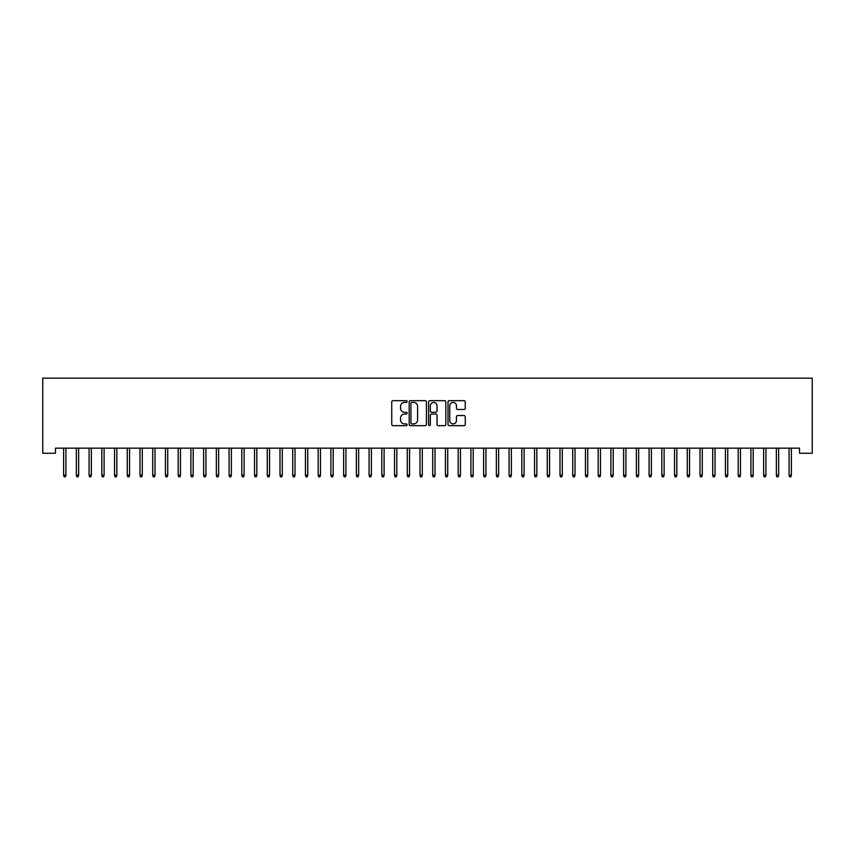 <?xml version="1.0" encoding="UTF-8"?>
<svg xmlns="http://www.w3.org/2000/svg" width="855" height="855" viewBox="0 0 855 855"><rect width="100%" height="100%" fill="white"/><g stroke="black" fill="none" stroke-linecap="round" stroke-linejoin="round"><path stroke-width="1.28" d="M407.14 401.551A0.876 0.876 0 0 0 406.264 400.674L392.99 400.674A1.25 1.25 0 0 0 391.74 401.925L391.74 424.411A1.25 1.25 0 0 0 392.99 425.662L406.264 425.662A0.876 0.876 0 0 0 407.14 424.785A0.876 0.876 0 0 0 406.264 423.909L404.543 423.909A3.997 3.997 0 0 1 400.546 419.912L400.546 418.042A3.997 3.997 0 0 1 404.543 414.044L406.264 414.044A0.876 0.876 0 0 0 407.14 413.168A0.876 0.876 0 0 0 406.264 412.292L404.543 412.292A3.997 3.997 0 0 1 400.546 408.295L400.546 406.424A3.997 3.997 0 0 1 404.543 402.427L406.264 402.427A0.876 0.876 0 0 0 407.14 401.551M464.009 409.481A1.25 1.25 0 0 0 465.259 408.23L465.259 401.925A1.25 1.25 0 0 0 464.009 400.674L449.27 400.674A1.25 1.25 0 0 0 448.02 401.925L448.02 424.411A1.25 1.25 0 0 0 449.27 425.662L464.009 425.662A1.25 1.25 0 0 0 465.259 424.411L465.259 416.791A1.25 1.25 0 0 0 464.009 415.541L457.703 415.541A1.25 1.25 0 0 0 456.452 416.791L456.452 420.575A3.345 3.345 0 0 1 453.107 423.909A3.345 3.345 0 0 1 449.773 420.575L449.773 405.762A3.345 3.345 0 0 1 453.107 402.427A3.345 3.345 0 0 1 456.452 405.762L456.452 408.23A1.25 1.25 0 0 0 457.703 409.481L464.009 409.481M799.521 448.17L55.479 448.17L55.479 453.257L42.75 453.257L42.75 378.166L812.25 378.166L812.25 453.257L799.521 453.257L799.521 448.17M426.41 401.925A1.25 1.25 0 0 0 425.159 400.674L410.421 400.674A1.25 1.25 0 0 0 409.171 401.925L409.171 424.411A1.25 1.25 0 0 0 410.421 425.662L425.159 425.662A1.25 1.25 0 0 0 426.41 424.411L426.41 401.925M429.841 400.674L444.579 400.674A1.25 1.25 0 0 1 445.829 401.925L445.829 424.411A1.25 1.25 0 0 1 444.579 425.662L438.273 425.662A1.25 1.25 0 0 1 437.023 424.411L437.023 415.295A1.25 1.25 0 0 0 435.772 414.044L431.593 414.044A1.25 1.25 0 0 0 430.343 415.295L430.343 424.785A0.876 0.876 0 0 1 429.466 425.662A0.876 0.876 0 0 1 428.59 424.785L428.59 401.925A1.25 1.25 0 0 1 429.841 400.674M411.789 402.427A0.876 0.876 0 0 0 410.913 403.304L410.913 423.043A0.876 0.876 0 0 0 411.789 423.909L413.606 423.909A3.997 3.997 0 0 0 417.603 419.912L417.603 406.424A3.997 3.997 0 0 0 413.606 402.427L411.789 402.427M437.023 405.826A3.345 3.345 0 0 0 433.688 402.491A3.345 3.345 0 0 0 430.343 405.826L430.343 411.041A1.25 1.25 0 0 0 431.593 412.292L435.772 412.292A1.25 1.25 0 0 0 437.023 411.041L437.023 405.826M63.623 475.177L64.136 476.834L65.408 476.834L65.91 475.177L63.623 475.177L63.623 448.17M65.91 475.177L65.91 448.17M76.352 475.177L76.865 476.834L78.136 476.834L78.639 475.177L76.352 475.177L76.352 448.17M78.639 475.177L78.639 448.17M89.08 475.177L89.583 476.834L90.854 476.834L91.367 475.177L89.08 475.177L89.08 448.17M91.367 475.177L91.367 448.17M101.809 475.177L102.311 476.834L103.583 476.834L104.096 475.177L101.809 475.177L101.809 448.17M104.096 475.177L104.096 448.17M114.538 475.177L115.04 476.834L116.312 476.834L116.825 475.177L114.538 475.177L114.538 448.17M116.825 475.177L116.825 448.17M127.256 475.177L127.769 476.834L129.041 476.834L129.554 475.177L127.256 475.177L127.256 448.17M129.554 475.177L129.554 448.17M139.985 475.177L140.498 476.834L141.77 476.834L142.283 475.177L139.985 475.177L139.985 448.17M142.283 475.177L142.283 448.17M152.714 475.177L153.227 476.834L154.499 476.834L155.001 475.177L152.714 475.177L152.714 448.17M155.001 475.177L155.001 448.17M165.443 475.177L165.956 476.834L167.227 476.834L167.73 475.177L165.443 475.177L165.443 448.17M167.73 475.177L167.73 448.17M178.171 475.177L178.674 476.834L179.956 476.834L180.458 475.177L178.171 475.177L178.171 448.17M180.458 475.177L180.458 448.17M190.9 475.177L191.402 476.834L192.674 476.834L193.187 475.177L190.9 475.177L190.9 448.17M193.187 475.177L193.187 448.17M203.629 475.177L204.131 476.834L205.403 476.834L205.916 475.177L203.629 475.177L203.629 448.17M205.916 475.177L205.916 448.17M216.347 475.177L216.86 476.834L218.132 476.834L218.645 475.177L216.347 475.177L216.347 448.17M218.645 475.177L218.645 448.17M229.076 475.177L229.589 476.834L230.861 476.834L231.374 475.177L229.076 475.177L229.076 448.17M231.374 475.177L231.374 448.17M241.805 475.177L242.318 476.834L243.59 476.834L244.103 475.177L241.805 475.177L241.805 448.17M244.103 475.177L244.103 448.17M254.534 475.177L255.047 476.834L256.318 476.834L256.821 475.177L254.534 475.177L254.534 448.17M256.821 475.177L256.821 448.17M267.262 475.177L267.775 476.834L269.047 476.834L269.549 475.177L267.262 475.177L267.262 448.17M269.549 475.177L269.549 448.17M279.991 475.177L280.493 476.834L281.776 476.834L282.278 475.177L279.991 475.177L279.991 448.17M282.278 475.177L282.278 448.17M292.72 475.177L293.222 476.834L294.494 476.834L295.007 475.177L292.72 475.177L292.72 448.17M295.007 475.177L295.007 448.17M305.449 475.177L305.951 476.834L307.223 476.834L307.736 475.177L305.449 475.177L305.449 448.17M307.736 475.177L307.736 448.17M318.167 475.177L318.68 476.834L319.952 476.834L320.465 475.177L318.167 475.177L318.167 448.17M320.465 475.177L320.465 448.17M330.896 475.177L331.409 476.834L332.68 476.834L333.194 475.177L330.896 475.177L330.896 448.17M333.194 475.177L333.194 448.17M343.625 475.177L344.138 476.834L345.409 476.834L345.922 475.177L343.625 475.177L343.625 448.17M345.922 475.177L345.922 448.17M356.353 475.177L356.866 476.834L358.138 476.834L358.64 475.177L356.353 475.177L356.353 448.17M358.64 475.177L358.64 448.17M369.082 475.177L369.595 476.834L370.867 476.834L371.369 475.177L369.082 475.177L369.082 448.17M371.369 475.177L371.369 448.17M381.811 475.177L382.313 476.834L383.585 476.834L384.098 475.177L381.811 475.177L381.811 448.17M384.098 475.177L384.098 448.17M394.54 475.177L395.042 476.834L396.314 476.834L396.827 475.177L394.54 475.177L394.54 448.17M396.827 475.177L396.827 448.17M407.269 475.177L407.771 476.834L409.043 476.834L409.556 475.177L407.269 475.177L407.269 448.17M409.556 475.177L409.556 448.17M419.987 475.177L420.5 476.834L421.772 476.834L422.285 475.177L419.987 475.177L419.987 448.17M422.285 475.177L422.285 448.17M432.716 475.177L433.229 476.834L434.5 476.834L435.013 475.177L432.716 475.177L432.716 448.17M435.013 475.177L435.013 448.17M445.444 475.177L445.957 476.834L447.229 476.834L447.731 475.177L445.444 475.177L445.444 448.17M447.731 475.177L447.731 448.17M458.173 475.177L458.686 476.834L459.958 476.834L460.46 475.177L458.173 475.177L458.173 448.17M460.46 475.177L460.46 448.17M470.902 475.177L471.415 476.834L472.687 476.834L473.189 475.177L470.902 475.177L470.902 448.17M473.189 475.177L473.189 448.17M483.631 475.177L484.133 476.834L485.405 476.834L485.918 475.177L483.631 475.177L483.631 448.17M485.918 475.177L485.918 448.17M496.36 475.177L496.862 476.834L498.134 476.834L498.647 475.177L496.36 475.177L496.36 448.17M498.647 475.177L498.647 448.17M509.078 475.177L509.591 476.834L510.863 476.834L511.376 475.177L509.078 475.177L509.078 448.17M511.376 475.177L511.376 448.17M521.807 475.177L522.32 476.834L523.591 476.834L524.104 475.177L521.807 475.177L521.807 448.17M524.104 475.177L524.104 448.17M534.535 475.177L535.048 476.834L536.32 476.834L536.833 475.177L534.535 475.177L534.535 448.17M536.833 475.177L536.833 448.17M547.264 475.177L547.777 476.834L549.049 476.834L549.551 475.177L547.264 475.177L547.264 448.17M549.551 475.177L549.551 448.17M559.993 475.177L560.506 476.834L561.778 476.834L562.28 475.177L559.993 475.177L559.993 448.17M562.28 475.177L562.28 448.17M572.722 475.177L573.224 476.834L574.507 476.834L575.009 475.177L572.722 475.177L572.722 448.17M575.009 475.177L575.009 448.17M585.451 475.177L585.953 476.834L587.225 476.834L587.738 475.177L585.451 475.177L585.451 448.17M587.738 475.177L587.738 448.17M598.179 475.177L598.682 476.834L599.954 476.834L600.467 475.177L598.179 475.177L598.179 448.17M600.467 475.177L600.467 448.17M610.898 475.177L611.411 476.834L612.682 476.834L613.195 475.177L610.898 475.177L610.898 448.17M613.195 475.177L613.195 448.17M623.626 475.177L624.139 476.834L625.411 476.834L625.924 475.177L623.626 475.177L623.626 448.17M625.924 475.177L625.924 448.17M636.355 475.177L636.868 476.834L638.14 476.834L638.653 475.177L636.355 475.177L636.355 448.17M638.653 475.177L638.653 448.17M649.084 475.177L649.597 476.834L650.869 476.834L651.371 475.177L649.084 475.177L649.084 448.17M651.371 475.177L651.371 448.17M661.813 475.177L662.326 476.834L663.598 476.834L664.1 475.177L661.813 475.177L661.813 448.17M664.1 475.177L664.1 448.17M674.542 475.177L675.044 476.834L676.326 476.834L676.829 475.177L674.542 475.177L674.542 448.17M676.829 475.177L676.829 448.17M687.27 475.177L687.773 476.834L689.045 476.834L689.558 475.177L687.27 475.177L687.27 448.17M689.558 475.177L689.558 448.17M699.999 475.177L700.502 476.834L701.773 476.834L702.286 475.177L699.999 475.177L699.999 448.17M702.286 475.177L702.286 448.17M712.717 475.177L713.23 476.834L714.502 476.834L715.015 475.177L712.717 475.177L712.717 448.17M715.015 475.177L715.015 448.17M725.446 475.177L725.959 476.834L727.231 476.834L727.744 475.177L725.446 475.177L725.446 448.17M727.744 475.177L727.744 448.17M738.175 475.177L738.688 476.834L739.96 476.834L740.462 475.177L738.175 475.177L738.175 448.17M740.462 475.177L740.462 448.17M750.904 475.177L751.417 476.834L752.689 476.834L753.191 475.177L750.904 475.177L750.904 448.17M753.191 475.177L753.191 448.17M763.633 475.177L764.146 476.834L765.417 476.834L765.92 475.177L763.633 475.177L763.633 448.17M765.92 475.177L765.92 448.17M776.361 475.177L776.864 476.834L778.136 476.834L778.649 475.177L776.361 475.177L776.361 448.17M778.649 475.177L778.649 448.17M789.09 475.177L789.592 476.834L790.864 476.834L791.377 475.177L789.09 475.177L789.09 448.17M791.377 475.177L791.377 448.17"/></g></svg>
